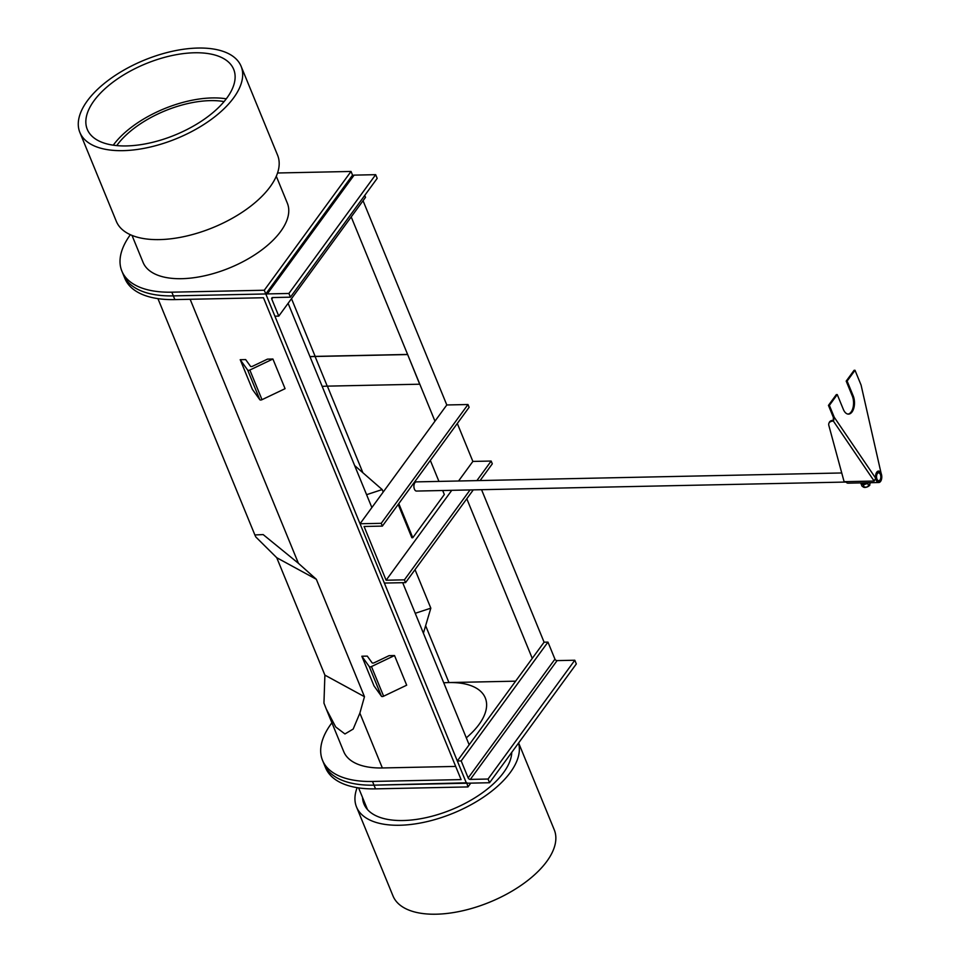 <?xml version="1.0" encoding="UTF-8"?>
<svg xmlns="http://www.w3.org/2000/svg" width="961" height="961" viewBox="0 0 961 961"><rect width="100%" height="100%" fill="white"/><g stroke="black" fill="none" stroke-linecap="round" stroke-linejoin="round"><path stroke-width="1.44" d="M470.746 783.131L467.971 786.927L466.758 782.807L374.009 785.161L372.496 781.449L461.088 779.599L263.458 297.742L174.866 299.604A100.905 49.119 157.7 0 1 124.894 278.486L123.38 274.786A100.905 49.119 -22.3 0 0 173.352 295.892A100.905 49.119 157.7 0 1 123.38 274.786L121.855 271.074A100.905 49.119 -22.3 0 0 171.827 292.18L264.275 290.246L351.029 171.454L277.549 172.992M544.094 642.188L547.95 642.104L461.184 760.908L457.328 760.98L544.094 642.188L481.557 489.69M381.229 523.325L382.37 526.099L469.124 407.296L467.983 404.521L381.229 523.325L360.039 523.757L446.805 404.965L363.042 200.717M352.891 175.983L352.555 175.154L340.723 191.359L341.059 192.176M532.262 658.381L466.794 498.759M434.973 421.17L351.209 216.922M467.971 786.927L375.535 788.861L374.009 785.161L466.457 783.227L265.789 293.958L173.352 295.892L265.789 293.958L352.555 175.154L351.029 171.454M372.496 781.449A100.905 49.119 157.7 0 1 322.524 760.343A100.905 49.119 157.7 0 1 331.905 722.792M375.535 788.861A100.905 49.119 157.7 0 1 325.563 767.755L324.037 764.043A100.905 49.119 157.7 0 0 374.009 785.161A100.905 49.119 157.7 0 1 324.037 764.043L322.524 760.343M469.16 744.787L402.683 582.69M371.871 507.564L288.108 303.316M277.957 278.582L277.621 277.753L265.789 293.958L264.275 290.246M466.313 737.832A73.384 35.725 157.7 0 0 485.281 697.914A73.384 35.725 157.7 0 0 448.943 682.562A73.384 35.725 157.7 0 0 443.754 682.815A73.384 35.725 157.7 0 1 448.943 682.562L515.625 681.169M383.199 492.056L382.178 489.557L354.645 465.556M423.405 633.203L430.828 608.169L415.02 569.645M366.585 494.687L382.178 489.557M415.236 613.298L430.828 608.169M455.682 766.422L382.346 767.959A77.973 37.959 157.7 0 1 343.738 751.634L326.199 708.87L335.701 726.948L344.939 733.964L353.18 729.063L359.87 713.146L364.471 696.689L316.325 579.279L298.415 563.302L263.158 534.58L254.869 534.953L255.806 536.959L276.744 557.716L324.89 675.127L323.941 703.104L326.199 708.87M276.744 557.716L316.325 579.279M324.89 675.127L364.471 696.689M547.95 642.104L554.941 659.15A1.838 1.261 -143.9 0 0 557.092 660.603L574.81 660.231L576.324 663.943L489.569 782.735L488.044 779.035L470.325 779.407A1.838 1.261 36.1 0 1 468.175 777.954L461.184 760.908M574.81 660.231L488.044 779.035M457.328 760.98L465.845 781.737A1.838 1.261 -143.9 0 0 467.995 783.191L489.569 782.735M288.901 293.465L375.667 174.674L377.18 178.374L290.426 297.177L288.901 293.465L267.326 293.922A1.838 1.261 -143.9 0 0 266.401 295.435L274.906 316.193L278.762 316.109L365.528 197.317L364.748 195.407M266.461 294.318L353.216 175.527A1.838 1.261 36.1 0 1 354.092 175.13L375.667 174.674M278.762 316.109L271.771 299.063A1.838 1.261 36.1 0 1 272.708 297.55L290.426 297.177M322.175 386.394A73.204 35.641 157.7 0 1 327.245 386.142L419.693 384.208L407.608 354.441L315.172 356.387L291.495 298.679M310.019 356.735A73.204 35.641 157.7 0 1 315.088 356.495L407.524 354.549M309.971 356.639A73.384 35.725 157.7 0 1 315.172 356.387M419.693 384.208L407.608 354.441M250.461 366.261L245.668 359.594L240.226 359.702L247.674 370.081A1.838 0.889 -22.3 0 0 249.848 370.033L272.912 359.018L267.458 359.138L252.635 366.213A1.838 0.889 157.7 0 1 250.461 366.261M240.226 359.702L252.383 389.361L259.83 399.728A1.838 0.889 -22.3 0 0 262.005 399.68L285.069 388.676L272.912 359.018M372.075 662.79L367.282 656.111L361.841 656.231L369.288 666.598A1.838 0.889 -22.3 0 0 371.463 666.562L394.527 655.546L389.073 655.654L374.249 662.742A1.838 0.889 157.7 0 1 372.075 662.79M361.841 656.231L373.997 685.878L381.445 696.257A1.838 0.889 -22.3 0 0 383.619 696.208L406.683 685.193L394.527 655.546M226.279 98.827A77.973 37.959 -22.3 0 0 212.249 97.926A77.973 37.959 -22.3 0 0 113.266 145.171M276.287 176.247L287.351 203.203A77.973 37.959 157.7 0 1 259.578 251.53A77.973 37.959 157.7 0 1 181.689 278.69A77.973 37.959 157.7 0 1 143.069 262.377L132.017 235.421M224.093 101.578A73.384 35.725 -22.3 0 0 210.279 100.629A73.384 35.725 -22.3 0 0 116.749 145.591M130.36 234.712A100.905 49.119 -22.3 0 0 121.855 271.074M398.791 503.612L412.786 537.728L444.33 494.519L442.685 490.506M412.786 537.728L411.861 537.74L398.19 504.429M438.949 481.413L430.336 460.415M880.276 479.503A3.94 2.138 88.8 0 0 880.612 475.202A3.94 2.138 88.8 0 0 878.594 472.836A3.94 2.138 88.8 0 0 877.081 474.073A3.94 2.138 88.8 0 0 876.744 478.362A3.94 2.138 88.8 0 0 878.762 480.728A3.94 2.138 88.8 0 0 880.276 479.503M876.828 473.629A4.589 2.487 88.8 0 0 876.42 478.626A4.589 2.487 88.8 0 0 878.774 481.365A4.589 2.487 88.8 0 0 880.528 479.935A4.589 2.487 88.8 0 0 880.925 474.95A4.589 2.487 88.8 0 0 878.582 472.199A4.589 2.487 88.8 0 0 876.828 473.629M846.088 482.05L416.497 491.059A4.589 2.487 -91.2 0 1 414.143 488.308A4.589 2.487 -91.2 0 1 414.539 483.311A4.589 2.487 -91.2 0 1 416.305 481.881L841.74 472.968M864.383 483.083A1.838 0.901 157.7 0 1 863.663 482.83M870.51 482.686L868.768 486.014L867.699 483.407L863.326 484.837L860.96 483.551L862.029 486.158L864.395 487.455L863.326 484.837M869.909 485.017L866.738 487.107L863.362 487.179M861.212 482.89L860.96 483.551M867.951 482.746L867.699 483.407M863.218 482.842A2.294 1.117 -22.3 0 0 864.227 483.095A2.294 1.117 -22.3 0 0 865.549 482.794M867.387 482.758A4.012 1.958 157.7 0 1 865.356 483.755A4.012 1.958 157.7 0 1 861.993 483.827A4.012 1.958 -22.3 0 1 861.38 482.878M864.468 487.443A4.012 1.958 -22.3 0 0 864.672 487.455A4.012 1.958 -22.3 0 0 866.738 487.107A4.012 1.958 -22.3 0 0 869.537 485.461A4.012 1.958 -22.3 0 0 869.561 485.437L869.537 485.461M876.985 472.668A5.093 2.763 88.8 0 0 876.084 478.386A5.093 2.763 88.8 0 0 878.786 481.869A5.093 2.763 88.8 0 0 880.36 480.896A5.093 2.763 88.8 0 0 881.273 475.178A5.093 2.763 88.8 0 0 878.57 471.695A5.093 2.763 88.8 0 0 876.985 472.668M880.576 481.413A5.73 3.111 88.8 0 0 881.597 474.974A5.73 3.111 88.8 0 0 878.558 471.058A5.73 3.111 88.8 0 0 876.78 472.151A5.73 3.111 88.8 0 0 875.747 478.59A5.73 3.111 88.8 0 0 878.798 482.518A5.73 3.111 88.8 0 0 880.576 481.413M845.812 481.641A5.73 3.111 88.8 0 0 847.986 483.167L878.798 482.518M874.15 481.053L844.106 481.677L828.814 425.351A9.178 4.937 23.2 0 1 828.911 423.284A9.178 4.937 23.2 0 1 833.391 421.086L834.256 417.278L875.687 478.23A5.73 3.111 -91.2 0 1 878.558 471.058A5.73 3.111 -91.2 0 1 881.141 473.413L861.092 385.109L855.014 370.273L847.121 381.073L853.2 395.908A11.472 6.222 -91.2 0 1 853.909 407.788A11.472 6.222 -91.2 0 1 848.515 414.119A11.472 6.222 -91.2 0 1 843.35 409.398L837.259 394.575L829.379 405.374L834.256 417.278L833.331 417.302L833.391 421.086L874.15 481.053L875.687 478.23M828.911 423.284L829.271 422.432A9.178 4.937 23.2 0 1 833.764 420.233M847.121 381.073L846.197 381.097L854.089 370.297L855.014 370.273M846.197 381.097L852.275 395.92A11.472 6.222 -91.2 0 1 853.08 407.428A11.472 6.222 -91.2 0 1 848.046 414.095M829.379 405.374L828.454 405.398L836.334 394.599L837.259 394.575M828.454 405.398L833.331 417.302M467.983 404.521L446.805 404.965M360.039 523.757L384.364 583.063L405.554 582.63L473.292 489.87M480.104 480.548L492.308 463.827L491.167 461.052L472.872 461.424L457.316 423.477M382.37 526.099L364.075 526.484L386.118 580.228L404.413 579.843L470.073 489.93M476.884 480.62L491.167 461.052M404.413 579.843L405.554 582.63M386.118 580.228L451.778 490.314M458.577 480.993L472.872 461.424M511.781 752.319A79.114 38.512 157.7 0 1 416.557 819.385A79.114 38.512 157.7 0 1 363.955 803.973A79.114 38.512 157.7 0 1 362.537 797.486M518.628 742.949L554.269 829.836A87.139 42.428 157.7 0 1 450.949 912.95A87.139 42.428 157.7 0 1 393.013 895.976L356.531 807.012A87.139 42.428 157.7 0 1 357.144 787.672M518.532 743.069A87.139 42.428 157.7 0 1 414.467 823.997A87.139 42.428 157.7 0 1 356.531 807.012M126.468 145.928A79.114 38.512 157.7 0 1 87.283 129.375A79.114 38.512 157.7 0 1 115.464 80.328A79.114 38.512 157.7 0 1 194.494 52.771A79.114 38.512 157.7 0 1 233.679 69.324A79.114 38.512 157.7 0 1 205.498 118.371A79.114 38.512 157.7 0 1 126.468 145.928M241.103 66.285L277.597 155.238A87.139 42.428 157.7 0 1 246.545 209.258A87.139 42.428 157.7 0 1 159.502 239.601A87.139 42.428 157.7 0 1 116.341 221.378L79.859 132.414A87.139 42.428 157.7 0 1 110.899 78.406A87.139 42.428 157.7 0 1 197.942 48.05A87.139 42.428 157.7 0 1 241.103 66.285A87.139 42.428 157.7 0 1 210.063 120.293A87.139 42.428 157.7 0 1 123.02 150.649A87.139 42.428 157.7 0 1 79.859 132.414M174.866 299.604L171.827 292.18M362.633 472.103L327.377 386.142M281.345 273.933L281.008 273.116M448.943 682.562L425.807 626.14M382.346 767.959L359.87 713.146M298.415 563.302L190.134 299.279M554.941 659.15L468.175 777.954M557.092 660.603L470.325 779.407M267.326 293.922L354.092 175.13M271.771 299.063L272.876 297.55M327.245 386.142L315.088 356.495M262.005 399.68L249.848 370.033M259.83 399.728L247.674 370.081M383.619 696.208L371.463 666.562M381.445 696.257L369.288 666.598M852.275 395.92L853.2 395.908M254.869 534.953L157.94 298.631M367.498 809.582L358.609 787.9M878.774 481.365L877.573 481.401M878.582 472.199L877.381 472.223"/></g></svg>
